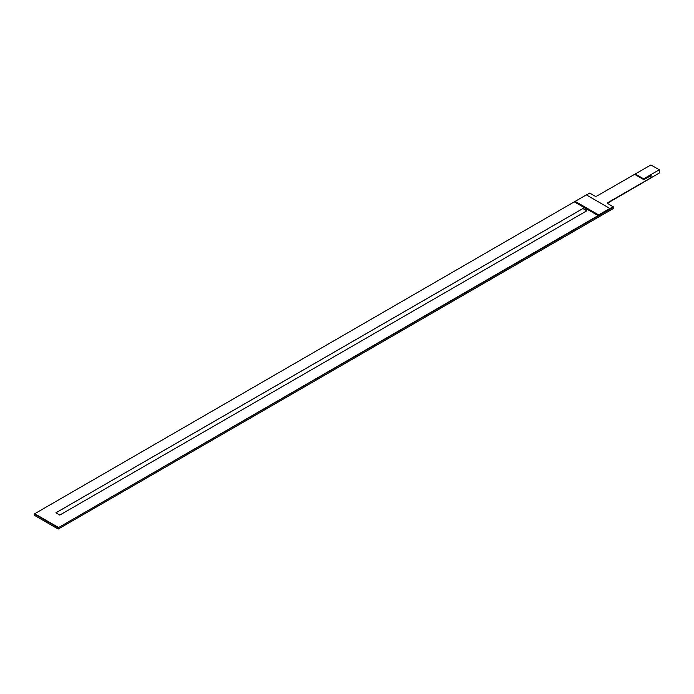 <?xml version="1.0" encoding="UTF-8"?>
<svg xmlns="http://www.w3.org/2000/svg" width="694" height="694" viewBox="0 0 694 694"><rect width="100%" height="100%" fill="white"/><g stroke="black" fill="none" stroke-linecap="round" stroke-linejoin="round"><path stroke-width="1.04" d="M58.201 529.054L613.201 208.625L613.201 207.333L58.201 527.761L613.201 206.873L58.201 527.761L34.7 514.193L58.201 527.761L58.201 529.054L34.7 515.486L34.7 513.734L58.201 527.301M585.788 208.486L584.305 209.336L582.908 208.53L55.884 512.805L59.797 515.069L586.829 210.794L585.424 209.987L586.907 209.128M585.805 208.504L584.305 209.362L582.908 208.556L55.902 512.823M575.153 201.347L598.653 214.914L609.844 208.452L586.343 194.884L34.7 513.734M34.839 513.812L58.201 527.457L34.839 513.812M607.727 202.926L651.805 177.473L607.762 203.064M586.803 210.803L585.45 209.996M650.911 164.946L659.3 169.787L643.633 178.835L635.244 173.986L650.911 164.946M651.805 177.352L659.3 173.023L659.3 169.787M635.244 174.697L643.859 179.677L635.244 174.697L635.244 173.986M643.633 179.546L643.633 178.835M643.859 179.677L651.128 175.478L650.833 176.684M650.087 176.259L651.128 175.651M574.597 201.798L598.089 215.591L613.201 206.873L608.161 203.732A1.579 0.911 180 0 1 607.701 203.082A1.579 0.911 180 0 1 608.161 202.44L651.805 177.248L608.161 202.674A1.579 0.911 180 0 0 607.71 203.203M598.089 215.357L613.201 206.638M574.597 202.023L598.089 215.591M640.701 170.837L596.97 195.977A1.579 0.911 180 0 1 594.741 195.977L589.7 193.071L586.447 194.953M651.805 177.248L649.931 176.163M598.653 214.914L609.844 208.452"/></g></svg>
